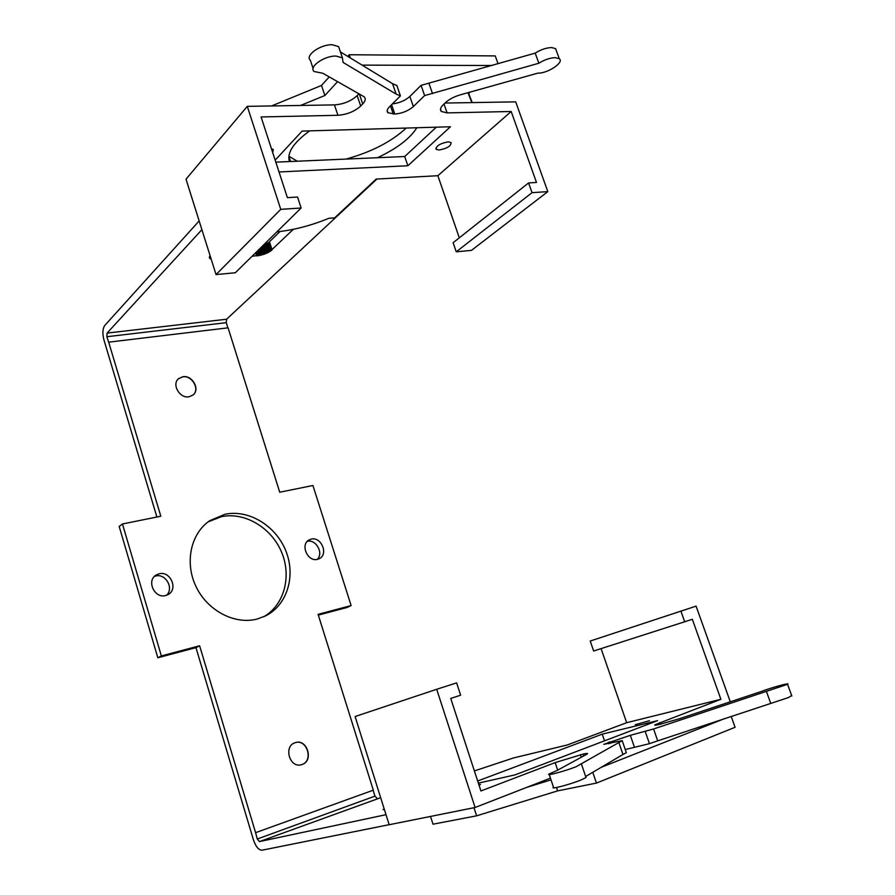 <?xml version="1.0" encoding="UTF-8"?>
<svg xmlns="http://www.w3.org/2000/svg" width="895" height="895" viewBox="0 0 895 895"><rect width="100%" height="100%" fill="white"/><g stroke="black" fill="none" stroke-linecap="round" stroke-linejoin="round"><path stroke-width="1.34" d="M649.49 720.721L635.305 724.681L649.49 720.721M474.384 770.931L513.417 757.975L567.251 744.976L626.668 722.701L720.878 699.286L654.961 724.782C654.055 725.476 655.576 725.353 659.559 724.413L679.115 718.83L761.544 691.41C770.696 687.796 791.135 682.191 787.566 684.306L653.585 728.966L657.713 740.847L649.446 743.667L625.247 749.551M791.65 695.527L788.495 697.552L657.713 740.847M653.585 728.966L630.326 735.321L603.767 744.327L622.193 740.657L576.123 766.724C564.991 771.132 545.234 776.412 549.06 773.985L556.779 770.64L587.288 753.97C588.25 753.21 586.863 753.266 583.126 754.105L583.753 755.928M585.8 776.927L586.012 777.576L580.654 780.127C569.533 784.635 549.698 789.793 553.479 787.231L549.239 774.555M550.447 778.135L475.1 807.491L436.693 689.284L456.618 682.896L460.634 695.191L450.744 698.436L480.917 790.956L555.146 762.607L557.674 770.147M478.803 784.479L480.503 784.456L479.038 785.206M477.673 780.999L602.234 734.146L657.545 720.665L514.961 774.902L478.366 783.125M583.126 754.105L555.146 762.607M602.234 734.146L604.517 740.836M680.871 611.016L684.697 621.768L593.642 651.001L590.208 641.033L696.086 606.139L730.32 701.859M684.697 621.768L692.327 619.273L720.878 699.286M626.668 722.701L601.093 648.606M436.693 689.284L355.114 716.515L389.168 824.731L475.1 807.491M618.792 742.335L622.965 754.474L585.654 776.502M622.193 740.657L626.343 752.717L622.965 754.474M645.317 731.774L649.446 743.667M766.456 691.544L770.707 703.291M276.891 231.85C293.851 230.082 311.169 225.562 328.868 218.29L334.618 217.877L376.202 179.067L437.868 175.711L511.179 111.495L447.108 112.893L441.369 111.483C439.725 109.828 440.385 107.534 443.361 104.603L445.475 102.601C449.122 99.311 453.955 96.749 459.985 94.926L537.929 73.121C547.796 73.491 564.611 62.236 559.263 58.701L555.28 57.672C549.977 57.862 544.507 59.719 538.868 63.232L535.199 53.129L421.075 85.361L409.865 96.447C405.166 100.587 399.349 103.059 392.424 103.887M556.455 50.981L555.594 48.632L551.6 47.569C546.297 47.737 540.837 49.594 535.199 53.129M448.16 141.869C440.038 143.424 436.044 145.919 436.201 149.342L439.143 150.002C447.243 148.436 451.214 145.952 451.058 142.529L448.16 141.869M538.868 63.232L424.622 95.586L413.356 106.561C408.176 110.969 401.989 113.464 394.784 114.045L387.927 112.725C386.55 111.304 387.009 109.391 389.314 106.997L400.423 95.888L396.116 94.087L343.053 62.404L342.427 57.884L336.084 56.072C324.337 55.602 308.339 66.98 314.111 71.51L322.849 73.267L364.175 96.817C365.932 98.651 365.44 101.034 362.71 103.965L359.298 93.908M339.697 49.829L338.612 46.629L332.269 44.75C320.5 44.213 304.557 55.669 310.364 60.312L313.093 68.468M280.762 209.352L301.123 207.998L297.532 197.034L287.396 197.65L261.083 116.965L337.93 115.287L334.439 104.894L247.288 106.348L186.015 179.179L216.031 274.575L280.762 209.352L247.288 106.348M337.93 115.287C347.014 114.571 354.599 111.495 360.696 106.046L362.71 103.965M279.027 171.974L407.863 165.743L450.431 126.766L302.13 131.084L275.168 160.149M272.706 152.62L273.277 149.521L271.409 148.648M424.622 95.586L421.075 85.361M400.423 95.888L396.865 85.54L392.547 83.682L340.402 51.91M360.696 106.046L357.172 95.642L358.984 93.729M357.172 95.642C351.097 101.135 343.523 104.223 334.439 104.894M301.123 207.998L235.329 272.751L216.031 274.575M456.237 251.819L453.116 242.735L528.576 182.938L532.033 192.671L456.237 251.819L471.475 250.376L547.807 191.619L515.699 101.862L445.005 103.048M437.868 175.711L459.314 237.824M528.576 182.938L536.497 182.457L511.179 111.495M532.033 192.671L547.807 191.619M275.817 162.152L404.708 156.524L436.324 127.18M407.863 165.743L404.708 156.524M309.625 130.871C293.459 142.663 286.736 152.9 289.454 161.559M288.872 156.211L297.297 161.223M166.448 595.309C174.29 588.53 165.709 573.158 155.674 576.011L154.488 576.358M159.12 573.784L156.088 575.06C146.187 580.71 154.578 598.811 165.597 595.555L168.316 594.448C178.463 588.966 170.296 570.641 159.12 573.784M193.085 394.997C200.178 389.347 192.011 375.05 182.703 376.851L178.441 378.775M182.86 376.705L178.519 378.697C171.46 384.391 179.772 398.711 189.035 396.798L193.163 394.93C200.391 389.336 192.224 374.893 182.86 376.705M301.548 764.666L301.738 764.598C313.91 761.063 307.007 738.42 295.115 742.716M295.227 742.682L295.216 742.682C283.077 746.005 289.7 768.771 301.649 764.643L301.939 764.543C314.156 760.985 307.13 738.241 295.227 742.682M263.701 616.767C284.364 605.065 291.893 576.123 281.466 551.902C271.241 527.591 244.794 511.761 221.445 516.661L208.166 521.841M225.092 514.233L209.945 520.577C190.87 533.196 184.359 562.418 196.027 586.583C207.517 610.826 234.882 625.012 257.257 619.004L265.647 615.849C287.351 605.02 295.988 575.72 285.807 550.805C275.85 525.801 248.888 509.244 225.092 514.233M311.169 539.126L309.099 539.931C299.926 544.473 307.667 562.261 317.557 559.319L319.414 558.614C328.733 554.195 321.148 536.306 311.169 539.126M556.545 787.51L557.663 790.867L596.439 783.08L735.075 727.288L731.193 716.425M557.663 790.867L476.61 815.826L433.012 824.194L430.529 816.43M199.619 645.787L161.357 655.934L122.458 523.978L160.809 516.225L108.687 342.17L228.08 327.827L279.721 492.216L312.926 485.504L351.131 605.568L318.083 614.339L373.316 790.173L255.59 832.674L199.619 645.787L195.96 647.633L253.43 839.846C255.802 846.681 258.655 850.138 262.011 850.205L389.146 824.687M601.239 767.306L724.592 718.618M386.002 814.685L259.438 841.591L380.655 797.702M551.018 779.869L526.551 787.443M384.391 809.561L383.015 809.639L384.179 808.879M377.477 157.721C396.91 148.559 410.033 138.568 416.846 127.739M470.322 91.961L468.376 93.774L471.866 102.601M362.095 65.122L491.836 65.503M337.594 81.624L324.874 95.496L300.53 105.465M201.901 229.657L107.076 333.097L226.592 319.224L376.952 179.022M293.314 229.321L269.999 251.45L261.888 254.907L252.043 256.294M211.186 259.181L209.441 257.794L210.101 255.713M199.149 220.942L104.782 325.456C102.601 328.678 102.321 333.499 103.932 339.887L156.893 517.019M329.237 76.88L321.506 85.439L271.577 105.946M498.034 63.735L495.248 55.915L349.229 54.74L347.752 56.385M472.258 102.589L468.667 93.505M345.996 159.097C371.369 152.072 391.439 141.723 406.207 128.052M279.978 231.514L268.903 242.332L262.783 245.722L265.345 253.755M324.874 95.496L321.506 85.439M349.229 54.74L350.314 57.951M373.114 790.251L374.96 796.136L377.22 798.497M259.438 841.591L257.29 839.007L374.96 796.136M255.59 832.674L257.29 839.007M596.439 783.08L592.781 772.295M351.131 605.568L347.003 607.492L318.329 615.111M107.076 333.097L106.852 336.721L226.245 322.67L226.592 319.224M226.245 322.67L227.867 327.85M108.687 342.17L106.852 336.721M122.458 523.978L119.18 526.473L157.833 657.769L161.357 655.934M195.96 647.633L157.833 657.769M317.255 559.386C323.934 553.289 316.002 538.924 307.287 541.352M476.61 815.826L473.97 807.715M209.385 257.413L209.62 258.174M209.385 257.268L209.71 258.297M209.408 257.122L209.81 258.409M209.43 256.966L209.922 258.51M209.475 256.82L210.045 258.621M209.531 256.652L210.18 258.711M209.598 256.496L210.325 258.812M209.687 256.339L210.493 258.901M209.777 256.171L210.661 258.979M209.889 256.004L210.851 259.058M210.012 255.836L211.041 259.136M255.634 252.77L256.63 255.892M255.903 252.502L256.977 255.858M256.183 252.222L257.335 255.825M256.473 251.942L257.693 255.78M256.764 251.652L258.062 255.724M257.055 251.361L258.431 255.668M257.357 251.07L258.812 255.601M257.659 250.768L259.181 255.534M257.961 250.466L259.561 255.467M258.275 250.164L259.953 255.377M258.588 249.862L260.333 255.299M258.901 249.548L260.725 255.209M259.226 249.235L261.116 255.109M259.55 248.922L261.497 255.008M259.863 248.597L261.888 254.907M260.188 248.284L262.28 254.795M260.512 247.96L262.671 254.683M260.837 247.647L263.063 254.56M261.161 247.322L263.443 254.437M261.485 247.009L263.835 254.314M261.81 246.684L264.215 254.18M262.134 246.371L264.596 254.046M262.459 246.058L264.976 253.9M263.141 245.588L265.714 253.609M263.51 245.431L266.083 253.464M263.868 245.275L266.453 253.307M264.226 245.118L266.799 253.151M264.573 244.962L267.157 252.983M264.92 244.794L267.493 252.826M265.256 244.637L267.84 252.658M265.58 244.469L268.164 252.491M265.904 244.29L268.489 252.323M266.229 244.122L268.813 252.155M266.531 243.943L269.115 251.976M266.833 243.776L269.417 251.808M267.124 243.597L269.708 251.629M267.404 243.418L269.999 251.45M267.683 243.239L270.268 251.271M267.941 243.06L270.536 251.092M268.198 242.881L270.782 250.913M268.444 242.69L271.028 250.734M268.679 242.511L271.263 250.555M268.903 242.332L271.487 250.376M269.104 242.153L271.7 250.197M269.305 241.974L271.901 250.018M269.496 241.795L272.091 249.839M384.056 808.935L384.257 809.583M383.899 809.013L384.089 809.617M659.839 722.612L660.398 724.212M580.407 754.731L581.269 757.282M608.331 742.291L608.835 743.779M609.775 741.731L610.356 743.421M630.326 735.321L634.376 747.068M432.531 93.651L428.973 83.448M413.356 106.561L409.865 96.447M394.784 114.045L391.596 104.715M393.274 114.079L390.455 105.856M396.116 94.087L392.547 83.682M447.108 112.893L444.009 103.988M787.566 684.306L791.829 695.997M581.504 764.263L586.012 777.576M559.263 58.701L555.594 48.632M436.201 149.342L435.831 148.279M387.927 112.725L387.177 110.521M342.427 57.884L338.612 46.629M441.369 111.483L440.508 109.011M288.861 156.323L290.562 161.514"/></g></svg>
